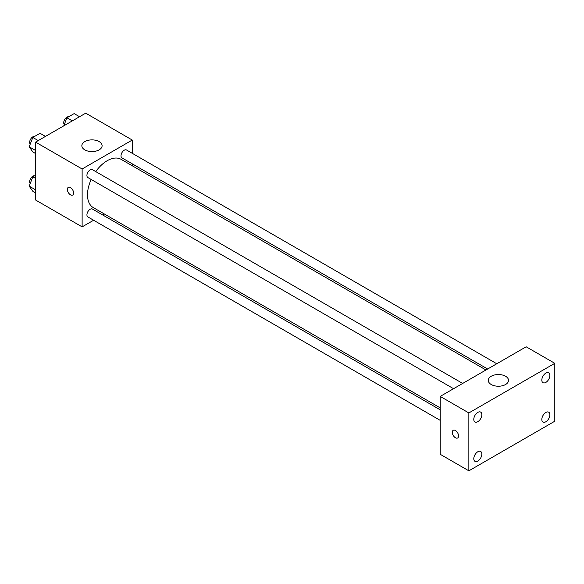 <?xml version="1.0" encoding="UTF-8"?>
<svg xmlns="http://www.w3.org/2000/svg" width="584" height="584" viewBox="0 0 584 584"><rect width="100%" height="100%" fill="white"/><g stroke="black" fill="none" stroke-linecap="round" stroke-linejoin="round"><path stroke-width="0.88" d="M93.615 220.248L82.125 226.877L35.573 200.005L35.573 142.116L85.709 113.172L132.261 140.043L132.261 153.307M104.405 214.014L102.726 214.985M91.177 179.478A27.849 16.082 120 0 0 87.498 194.83A27.849 16.082 120 0 0 93.265 207.583L440.212 407.887M485.968 369.986L121.122 159.344A27.849 16.082 120 0 0 95.732 171.587M132.261 163.834L132.261 165.776M82.125 226.877L82.125 168.988L132.261 140.043M496.765 363.752L126.516 149.993A4.555 2.628 120 0 0 123.005 151.212A4.555 2.628 120 0 0 121.012 155.804A4.555 2.628 120 0 0 121.961 157.884L487.647 369.015M440.212 409.829L92.425 209.036A4.555 2.628 120 0 0 88.914 210.262A4.555 2.628 120 0 0 86.928 214.846A4.555 2.628 120 0 0 87.87 216.934L440.212 420.356M453.556 388.696L87.87 177.565A4.555 2.628 -60 0 1 87.87 172.302A4.555 2.628 -60 0 1 92.425 169.674L462.674 383.433M82.125 168.988L35.573 142.116M84.811 149.869A10.125 5.847 180 0 1 81.848 145.73A10.125 5.847 180 0 1 91.973 139.883A10.125 5.847 180 0 1 102.105 145.73A10.125 5.847 180 0 1 95.849 151.132A10.125 5.847 180 0 1 84.811 149.869M73.62 193.027A4.431 2.555 60 0 1 72.708 195.056A4.431 2.555 60 0 1 68.277 192.494A4.431 2.555 60 0 1 68.277 187.376A4.431 2.555 60 0 1 71.686 188.566A4.431 2.555 60 0 1 73.62 193.027M72.708 195.049A4.431 2.555 60 0 1 68.277 192.494A4.431 2.555 60 0 1 68.277 187.376M440.212 454.294L440.212 396.405L526.155 346.786L554.8 363.321L554.8 421.21L468.857 470.828L440.212 454.294M468.857 470.828L468.857 412.939L440.212 396.405M458.564 435.941A4.431 2.555 60 0 1 457.644 437.971A4.431 2.555 60 0 1 453.213 435.409A4.431 2.555 60 0 1 453.213 430.299A4.431 2.555 60 0 1 456.63 431.481A4.431 2.555 60 0 1 458.564 435.941M468.857 412.939L554.8 363.321M505.561 384.513A10.125 5.847 180 0 1 494.524 385.783A10.125 5.847 180 0 1 488.275 380.381A10.125 5.847 180 0 1 498.4 374.534A10.125 5.847 180 0 1 508.533 380.381A10.125 5.847 180 0 1 505.561 384.513M545.85 373.11A5.694 3.285 120 0 0 541.821 380.082A5.694 3.285 120 0 0 543.003 382.688A5.694 3.285 120 0 0 548.697 379.396A5.694 3.285 120 0 0 548.697 372.826A5.694 3.285 120 0 0 545.85 373.11M477.814 412.384A5.694 3.285 120 0 0 473.785 419.356A5.694 3.285 120 0 0 474.967 421.962A5.694 3.285 120 0 0 480.661 418.677A5.694 3.285 120 0 0 480.661 412.107A5.694 3.285 120 0 0 477.814 412.384M477.814 451.753A5.694 3.285 120 0 0 473.785 458.725A5.694 3.285 120 0 0 474.967 461.331A5.694 3.285 120 0 0 480.661 458.038A5.694 3.285 120 0 0 480.661 451.469A5.694 3.285 120 0 0 477.814 451.753M545.85 412.472A5.694 3.285 120 0 0 541.821 419.443A5.694 3.285 120 0 0 543.003 422.049A5.694 3.285 120 0 0 548.697 418.764A5.694 3.285 120 0 0 548.697 412.187A5.694 3.285 120 0 0 545.85 412.472M457.652 437.971A4.431 2.555 60 0 1 453.221 435.409A4.431 2.555 60 0 1 453.221 430.291M35.573 153.526L32.821 151.935L29.2 146.788L32.821 137.466L40.055 133.283L45.464 136.408M35.573 150.468L29.2 146.788M38.223 140.583L32.821 137.466M34.639 136.415A4.555 2.628 120 0 0 31.332 138.145A4.555 2.628 120 0 0 29.631 142.401A4.555 2.628 120 0 0 30.207 144.19M63.787 125.83L66.904 117.778L74.146 113.603L79.548 116.727M72.314 120.903L66.904 117.778M68.73 116.734A4.555 2.628 120 0 0 65.423 118.464A4.555 2.628 120 0 0 63.722 122.72A4.555 2.628 120 0 0 64.298 124.509M35.573 192.888L32.821 191.297L29.2 186.15L32.821 176.828L35.573 175.237M35.573 189.837L29.2 186.15M35.573 178.419L32.821 176.828M34.639 175.777A4.555 2.628 120 0 0 31.332 177.507A4.555 2.628 120 0 0 29.631 181.77A4.555 2.628 120 0 0 30.207 183.558"/></g></svg>
